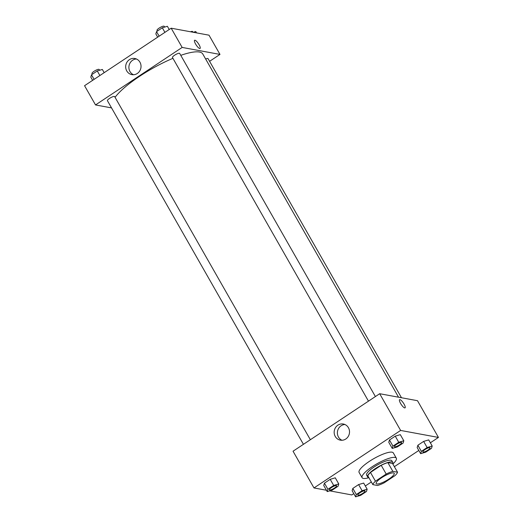 <?xml version="1.0" encoding="UTF-8"?>
<svg xmlns="http://www.w3.org/2000/svg" width="523" height="523" viewBox="0 0 523 523"><rect width="100%" height="100%" fill="white"/><g stroke="black" fill="none" stroke-linecap="round" stroke-linejoin="round"><path stroke-width="0.78" d="M393.525 472.897A10.368 2.478 -29.7 0 1 394.205 473.289A10.368 2.478 -29.7 0 1 386.425 480.585A10.368 2.478 -29.7 0 1 376.187 483.566A10.368 2.478 -29.7 0 1 382.738 477.002A10.368 2.478 -29.7 0 1 393.525 472.897M386.203 474.054L375.455 481.186A14.128 3.38 -29.7 0 0 372.853 484.631L377.547 485.494A14.128 3.38 -29.7 0 0 384.189 482.801L394.937 475.669A14.128 3.38 -29.7 0 0 397.539 472.223L392.845 471.36A14.128 3.38 -29.7 0 0 386.203 474.054L381.215 465.307L370.474 472.446L375.455 481.186M397.539 472.223L392.551 463.483L387.857 462.613L392.845 471.36M372.853 484.631L367.865 475.884A14.128 3.38 -29.7 0 1 370.474 472.446M381.215 465.307A14.128 3.38 -29.7 0 1 387.857 462.613M392.727 463.79A14.513 3.471 150.3 0 0 392.819 462.489A14.513 3.471 150.3 0 0 378.489 466.666A14.513 3.471 150.3 0 0 367.604 476.871A14.513 3.471 150.3 0 0 368.761 477.453M367.604 476.871L366.603 475.126A14.513 3.471 -29.7 0 1 375.776 465.934A14.513 3.471 -29.7 0 1 390.871 460.194A14.513 3.471 -29.7 0 1 391.819 460.743L392.819 462.489M368.898 477.689A19.697 4.714 -29.7 0 1 362.099 477.695A19.697 4.714 -29.7 0 1 374.546 465.222A19.697 4.714 -29.7 0 1 395.035 457.429A19.697 4.714 -29.7 0 1 396.323 458.174A19.697 4.714 -29.7 0 1 392.858 464.019M362.099 477.695L359.105 472.446A19.697 4.714 -29.7 0 1 371.552 459.979A19.697 4.714 -29.7 0 1 392.047 452.179A19.697 4.714 -29.7 0 1 393.329 452.925L396.323 458.174M329.732 490.855L351.816 494.935L353.783 493.627M365.322 485.972L371.343 481.977M394.375 466.679L418.818 450.453M430.364 442.791L438.444 437.431L400.618 430.442L313.99 487.946L326.45 490.247M432.201 446.014L428.71 439.895L423.643 441.405L417.87 445.236L417.164 447.557L420.655 453.676L425.722 452.166L431.495 448.335L432.201 446.014L427.134 447.525L421.361 451.356L420.655 453.676M367.159 489.188L363.668 483.069L358.601 484.579L352.829 488.41L352.129 490.731L355.62 496.85L360.687 495.34L366.46 491.509L367.159 489.188L362.093 490.698L356.32 494.529L355.62 496.85M338.76 483.938L335.269 477.819L330.203 479.33L324.43 483.16L323.73 485.481L327.221 491.6L332.288 490.09L338.061 486.259L338.76 483.938L333.694 485.455L327.921 489.286L327.221 491.6M403.802 440.765L400.311 434.646L395.244 436.156L389.472 439.987L388.766 442.308L392.257 448.427L397.33 446.917L403.096 443.086L403.802 440.765L398.735 442.281L392.963 446.112L392.257 448.427M438.444 437.431L417.498 400.703L379.672 393.714L293.043 451.218L313.99 487.946M345.788 439.006A8.205 7.662 100.5 0 1 340.355 440.15A8.205 7.662 100.5 0 1 334.308 430.69A8.205 7.662 100.5 0 1 343.336 424.022A8.205 7.662 100.5 0 1 349.41 430.488A8.205 7.662 100.5 0 1 345.788 439.006M379.672 393.714L400.618 430.442M344.905 424.506A8.205 7.662 -79.5 0 0 337.525 431.285A8.205 7.662 -79.5 0 0 341.996 440.261M405.05 407.868A4.923 1.301 56.4 0 0 404.05 404.083A4.923 1.301 -123.6 0 1 405.05 407.868A4.923 1.301 -123.6 0 1 401.239 404.488A4.923 1.301 -123.6 0 1 399.605 399.664A4.923 1.301 -123.6 0 1 404.05 404.083A4.923 1.301 56.4 0 0 399.598 399.664M180.775 55.333A51.842 12.395 -29.7 0 1 199.407 52.032A51.842 12.395 -29.7 0 1 202.787 53.993L398.546 397.199M115.073 97.356A51.842 12.395 -29.7 0 1 172.936 58.334M375.396 396.552L179.677 53.418A4.145 0.994 150.3 0 0 175.584 54.608A4.145 0.994 150.3 0 0 172.472 57.523L368.473 401.148M205.65 59.027A4.145 0.994 -29.7 0 1 207.808 58.504A4.145 0.994 -29.7 0 1 208.076 58.661L401.487 397.742M303.432 444.321L107.431 100.697A4.145 0.994 -29.7 0 1 110.052 98.076A4.145 0.994 -29.7 0 1 114.367 96.435A4.145 0.994 -29.7 0 1 114.642 96.592L310.361 439.725M219.98 54.418L182.154 47.43L95.526 104.94L84.556 85.7L171.184 28.196L209.01 35.185L219.98 54.418L209.592 61.322M95.526 104.94L111.543 107.895M139.948 62.191A8.205 7.662 100.5 0 1 139.634 71.115A8.205 7.662 100.5 0 1 131.868 74.632A8.205 7.662 100.5 0 1 125.821 65.172A8.205 7.662 100.5 0 1 134.849 58.504A8.205 7.662 100.5 0 1 139.948 62.191M171.184 28.196L182.154 47.43M200.054 48.476A4.923 1.301 56.4 0 0 198.747 44.167A4.923 1.301 56.4 0 0 194.961 40.219A4.923 1.301 -123.6 0 1 198.747 44.167A4.923 1.301 -123.6 0 1 200.054 48.476A4.923 1.301 -123.6 0 1 196.243 45.089A4.923 1.301 -123.6 0 1 194.608 40.264A4.923 1.301 -123.6 0 1 194.961 40.219A4.923 1.301 56.4 0 0 194.608 40.264M136.418 58.981A8.205 7.662 -79.5 0 0 129.037 65.767A8.205 7.662 -79.5 0 0 133.509 74.743M169.217 29.497L167.38 26.281L162.313 27.791L156.54 31.622L155.841 33.943L157.678 37.159M162.313 27.791L164.915 32.354M156.54 31.622L159.149 36.185M157.384 31.066L157.011 30.419A4.145 0.994 -29.7 0 1 159.633 27.791A4.145 0.994 -29.7 0 1 163.947 26.15A4.145 0.994 -29.7 0 1 164.215 26.307L164.66 27.091M104.182 72.671L102.345 69.454L97.278 70.965L91.505 74.796L90.799 77.116L92.636 80.333M97.278 70.965L99.88 75.528M91.505 74.796L94.107 79.359M92.342 74.24L91.97 73.593A4.145 0.994 -29.7 0 1 94.591 70.965A4.145 0.994 -29.7 0 1 98.906 69.324A4.145 0.994 -29.7 0 1 99.174 69.481L99.625 70.265M196.55 32.884L195.779 31.524L193.268 32.276M190.549 31.772A4.145 0.994 -29.7 0 1 192.346 31.4A4.145 0.994 -29.7 0 1 192.614 31.557L192.994 32.223M394.427 446.655L394.434 446.668A4.145 0.994 -29.7 0 1 397.055 444.04A4.145 0.994 -29.7 0 1 401.37 442.399A4.145 0.994 -29.7 0 1 401.631 442.543A4.145 0.994 -29.7 0 1 401.638 442.55A4.145 0.994 -29.7 0 1 398.533 445.472A4.145 0.994 -29.7 0 1 394.434 446.668A4.145 0.994 -29.7 0 1 394.427 446.655A4.145 0.994 -29.7 0 1 397.049 444.027A4.145 0.994 -29.7 0 1 401.363 442.386A4.145 0.994 -29.7 0 1 401.638 442.556L401.638 442.556M400.311 434.646L395.244 436.156L398.735 442.281M395.244 436.156L389.472 439.987L392.963 446.112M389.472 439.987L388.766 442.308M329.398 489.842A4.145 0.994 -29.7 0 1 332.013 487.214A4.145 0.994 -29.7 0 1 336.328 485.573A4.145 0.994 -29.7 0 1 336.603 485.73A4.145 0.994 -29.7 0 1 333.491 488.645A4.145 0.994 -29.7 0 1 329.398 489.842L329.392 489.829A4.145 0.994 -29.7 0 1 329.392 489.829A4.145 0.994 -29.7 0 1 332.007 487.201A4.145 0.994 -29.7 0 1 336.322 485.56A4.145 0.994 -29.7 0 1 336.596 485.717A4.145 0.994 -29.7 0 1 336.596 485.723M335.269 477.819L330.203 479.33L333.694 485.455M330.203 479.33L324.43 483.16L327.921 489.286M324.43 483.16L323.73 485.481M429.762 447.636A4.145 0.994 -29.7 0 1 430.03 447.793A4.145 0.994 -29.7 0 1 430.037 447.799L430.037 447.806A4.145 0.994 -29.7 0 1 426.925 450.721A4.145 0.994 -29.7 0 1 422.832 451.911A4.145 0.994 -29.7 0 1 422.826 451.898A4.145 0.994 -29.7 0 1 425.447 449.277A4.145 0.994 -29.7 0 1 429.762 447.636M428.71 439.895L423.643 441.405L427.134 447.525M423.643 441.405L417.87 445.236L421.361 451.356M417.87 445.236L417.164 447.557M422.826 451.898L422.832 451.911A4.145 0.994 -29.7 0 1 425.454 449.29A4.145 0.994 -29.7 0 1 429.769 447.649A4.145 0.994 -29.7 0 1 430.037 447.806M364.721 490.809A4.145 0.994 -29.7 0 1 364.989 490.966A4.145 0.994 -29.7 0 1 364.995 490.973A4.145 0.994 -29.7 0 1 361.89 493.895A4.145 0.994 -29.7 0 1 357.797 495.085A4.145 0.994 -29.7 0 1 357.784 495.072A4.145 0.994 -29.7 0 1 360.406 492.45A4.145 0.994 -29.7 0 1 364.721 490.809M363.668 483.069L358.601 484.579L362.093 490.698M358.601 484.579L352.829 488.41L356.32 494.529M352.829 488.41L352.129 490.731M357.784 495.072L357.797 495.085A4.145 0.994 -29.7 0 1 360.412 492.463A4.145 0.994 -29.7 0 1 364.727 490.822A4.145 0.994 -29.7 0 1 365.002 490.979L365.002 490.979"/></g></svg>
